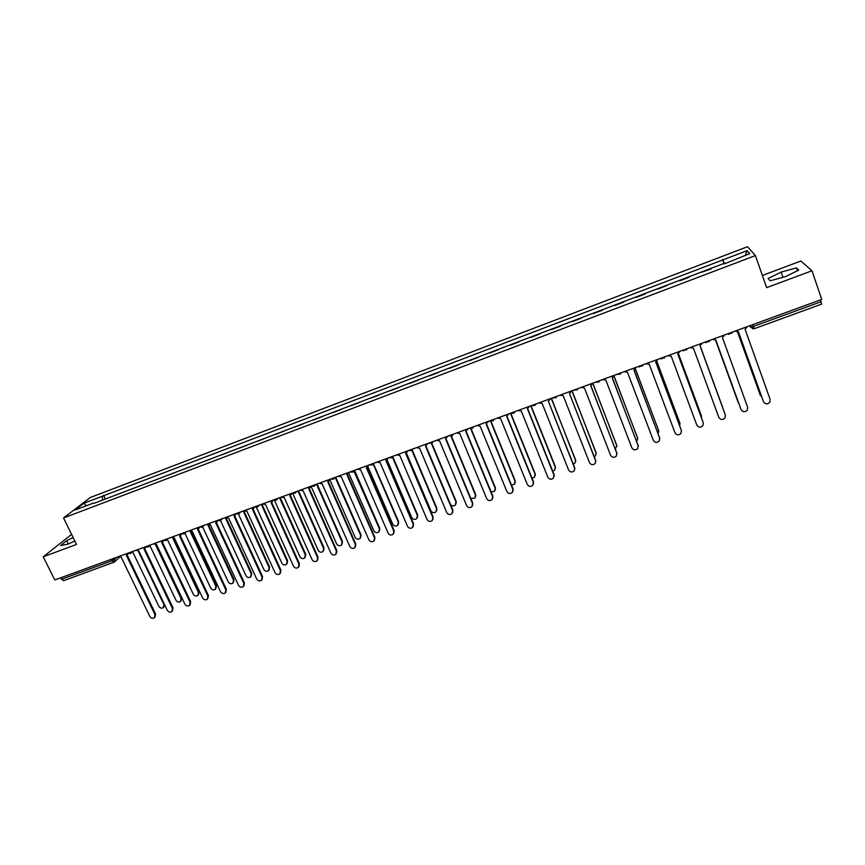 <?xml version="1.0" encoding="UTF-8"?>
<svg xmlns="http://www.w3.org/2000/svg" width="865" height="865" viewBox="0 0 865 865"><rect width="100%" height="100%" fill="white"/><g stroke="black" fill="none" stroke-linecap="round" stroke-linejoin="round"><path stroke-width="1.3" d="M71.579 534.365L43.25 556.79L54.765 579.961L821.75 299.42L811.954 270.777L800.882 261.025L762.379 275.459M755.404 255.586L747.533 246.72L90.306 497.505L63.534 517.973L755.404 255.586L766.649 287.634L811.954 270.777M43.25 556.79L76.509 544.42L63.534 517.973M63.707 580.599L61.469 579.258L111.736 560.898L117.153 557.136M60.734 577.777L61.469 579.258M820.485 299.885L821.588 304.058M701.861 272.183L711.354 268.799M689.2 277.222L679.879 280.757M667.174 285.364L657.995 289.072M645.495 293.819L636.305 297.311M623.935 302.015L614.799 305.486M602.57 310.135L593.487 313.584M581.377 318.179L572.349 321.618M560.379 326.17L551.405 329.576M539.544 334.074L530.634 337.469M518.903 341.924L510.036 345.286M498.424 349.698L489.612 353.05M478.129 357.418L469.371 360.737M457.996 365.062L449.292 368.371M438.036 372.642L429.386 375.929M418.249 380.168L409.642 383.433M398.614 387.617L390.061 390.872M379.151 395.013L370.642 398.246M359.851 402.355L351.385 405.566M340.702 409.632L332.29 412.821M321.704 416.844L313.346 420.022M302.869 424.001L294.554 427.159M284.185 431.094L275.924 434.241M265.663 438.133L257.435 441.258M247.271 445.118L239.097 448.232M229.041 452.049L220.91 455.141M210.952 458.926L202.864 461.996M193.003 465.738L184.959 468.798M175.206 472.506L167.204 475.545M157.538 479.21L149.58 482.238M140.011 485.871L132.107 488.876M122.625 492.477L114.753 495.472M724.427 263.836L722.88 259.889L747.144 250.655L749.728 253.65L725.14 263.565M94.144 503.3L724.989 263.057M93.69 502.976L74.941 510.101L83.905 503.235L102.373 496.207L102.502 500.121M722.88 259.889L102.373 496.207M770.099 280.811L785.485 276.638L798.752 270.118L796.405 267.912L781.171 272.097L768.131 278.476L770.099 280.811M73.157 537.597L66.659 540.668L60.615 545.566L68.151 544.096L74.812 540.96M724.189 263.933L722.589 259.457M105.379 499.029L103.562 495.277M747.144 250.655L745.36 255.316M86.392 505.755L83.905 503.235M782.976 277.319L781.171 272.097M797.389 270.788L796.405 267.912M68.313 544.02L66.659 540.668M734.958 331.165L738.396 331.728L763.492 401.771C765.309 404.42 767.428 404.561 769.828 402.203L770.142 399.446L745.089 329.284L747.392 326.613M763.525 401.857L738.342 331.749M737.596 331.965L760.205 395.046L761.622 396.689M760.205 395.046L737.542 331.965M712.392 339.415L715.809 339.977L741.067 409.621C742.84 412.216 744.916 412.389 747.306 410.129L747.663 407.307L722.448 337.555L724.719 334.906M740.97 409.372L715.788 339.988M690.032 347.6L693.427 348.163L718.847 417.395C720.567 419.957 722.621 420.152 724.989 417.979L725.378 415.103L700.001 345.751L725.378 415.103M700.001 345.751L702.25 343.135M715.55 340.075L738.937 403.793M738.191 402.506L715.539 340.086M723.118 408.907L700.109 345.719L722.945 408.129M667.866 355.71L671.24 356.272L696.812 425.093C698.498 427.624 700.52 427.84 702.867 425.753L703.288 422.834L677.76 353.882L703.299 422.855M677.76 353.882L679.976 351.276M645.896 363.743L649.258 364.306L674.97 432.738C676.625 435.225 678.614 435.463 680.95 433.452L681.393 430.489L655.713 361.938L657.897 359.353M655.789 361.916L681.469 430.727M624.13 371.701L627.46 372.264L653.324 440.307C654.946 442.761 656.903 443.01 659.216 441.085L659.681 438.079L633.861 369.928L636.024 367.355M633.969 369.885L659.811 438.523M701.407 417.633L701.353 415.719L678.376 353.634M678.409 353.612L701.223 415.265M679.717 425.807L679.933 423.245L656.784 361.386M656.849 361.332L680.009 423.472M658.168 433.743L658.708 430.705L635.343 368.966M635.418 368.868L658.838 431.127M602.537 379.594L605.857 380.157L631.861 447.821C633.45 450.233 635.386 450.503 637.678 448.643L638.165 445.605L612.204 377.843L614.334 375.291M612.344 377.789L638.338 446.243M636.748 441.496L637.656 438.09L614.031 376.351M614.118 376.178L637.819 438.717M581.15 387.423L584.437 387.985L610.582 455.26C612.139 457.639 614.053 457.931 616.323 456.136L616.842 453.065L590.73 385.682L592.839 383.152L616.972 446.232M590.903 385.628L617.026 453.887M615.491 449.108L616.788 445.432L592.795 383.422M559.936 395.186L563.212 395.738L589.487 462.634C591.022 464.981 592.914 465.284 595.152 463.554L595.693 460.472L569.451 393.467L595.899 461.467M569.657 393.391L571.527 390.948M594.396 456.579L595.563 455.725L596.093 452.698L571.895 390.807M572.089 390.742L596.288 453.682M538.917 402.874L542.16 403.436L568.575 469.954C570.089 472.268 571.949 472.582 574.165 470.906L574.728 467.803L548.345 401.176L574.933 468.96M548.551 401.101L550.378 398.841M573.452 463.921L575.03 462.959L575.571 459.91L551.254 398.365M551.47 398.278L575.776 461.056M518.07 410.497L521.303 411.059L547.837 477.21C549.329 479.491 551.167 479.826 553.362 478.204L553.935 475.069L527.434 408.821L529.456 406.334M527.693 408.723L554.022 474.539L554.141 476.388M497.407 418.055L500.619 418.617L527.282 484.4C528.742 486.649 530.569 486.995 532.743 485.427L533.327 482.281L506.695 416.389L508.696 413.924M506.987 416.281L533.435 481.74L533.521 483.73M476.918 425.548L480.107 426.11L506.89 491.525C508.339 493.753 510.145 494.11 512.296 492.585L512.88 489.428L486.13 423.904L488.109 421.46M488.228 421.406L488.011 422.055M486.454 423.785L513.032 488.887L513.075 491.006M456.601 432.976L459.769 433.538L486.681 498.597C488.109 500.803 489.882 501.159 492.012 499.689L492.618 496.521L465.748 431.354L467.695 428.921M467.846 428.867L467.565 429.624M466.094 431.224L492.791 495.969L492.791 498.208M436.457 440.35L439.604 440.912L466.635 505.614C468.041 507.787 469.803 508.155 471.912 506.717L472.528 503.549L445.54 438.739L447.454 436.328M447.648 436.252L447.302 437.117M445.907 438.598L472.723 502.987L472.679 505.344M416.476 447.659L419.611 448.211L446.751 512.567C448.146 514.718 449.887 515.097 451.973 513.702L452.6 510.512L425.493 446.07L427.397 443.659M427.602 443.583L427.202 444.545M425.894 445.907L452.817 509.95L452.73 512.404M552.659 471.133L554.66 470.128L555.211 467.057L530.786 405.847M531.034 405.75L555.298 466.549L555.416 468.354M532.007 478.215L534.462 477.231L535.035 474.15L510.523 413.373M510.945 413.621L535.143 473.631L535.23 475.577M511.507 485.157L514.437 484.281L515.021 481.178L490.65 421.341M491.028 421.428L515.151 480.659L515.205 482.735M491.125 491.936L494.575 491.266L495.169 488.152L470.82 428.954M471.198 428.943L495.331 487.622L495.331 489.828M470.852 498.489L474.874 498.186L475.48 495.072L451.087 436.338M451.454 436.23L475.664 494.531L475.631 496.845M450.524 504.49C452.006 506.133 453.617 506.328 455.347 505.052L455.952 501.938L431.462 443.518M431.819 443.312L456.169 501.386L456.082 503.798M396.678 454.904L399.792 455.455L427.04 519.454C428.424 521.584 430.143 521.973 432.208 520.622L432.835 517.432L405.62 453.325L407.491 450.946M407.739 450.849L407.285 451.887M406.042 453.163L433.084 516.859L432.954 519.4M406.388 452.957L430.9 510.728C432.262 512.826 433.949 513.194 435.971 511.864L436.587 508.739L411.945 450.514M412.291 450.211L436.825 508.188L436.695 510.685M377.032 462.083L380.135 462.645L407.491 526.298C408.853 528.407 410.561 528.796 412.605 527.477L413.232 524.287L385.909 460.526L387.769 458.158M388.039 458.061L387.531 459.164M386.363 460.342L413.513 523.703L413.34 526.331M387.055 459.845L411.74 517.465C413.081 519.53 414.757 519.919 416.757 518.622L417.373 515.486L392.548 457.347M392.861 456.893L417.644 514.924L417.471 517.508M357.559 469.208L360.64 469.76L388.093 533.078C389.455 535.165 391.142 535.565 393.164 534.278L393.802 531.088L366.371 467.673L368.198 465.316M368.501 465.208L367.939 466.376M366.846 467.478L394.094 530.494L393.878 533.197M367.841 466.549L392.732 524.147C394.062 526.19 395.716 526.58 397.695 525.314L398.322 522.179L373.226 463.975M373.366 463.586L398.603 521.617L398.397 524.266M338.247 476.269L341.307 476.831L368.868 539.803C370.209 541.868 371.885 542.269 373.885 541.014L374.523 537.825L346.984 474.755L348.79 472.409M349.125 472.29L348.509 473.523M347.492 474.539L374.848 537.23L374.588 539.998M348.768 473.198L373.875 530.775C375.183 532.797 376.826 533.186 378.794 531.953L379.421 528.818L353.807 470.852M354.542 470.311L379.724 528.245L379.476 530.959M319.088 483.276L322.126 483.838L349.795 546.475C351.125 548.518 352.779 548.929 354.758 547.707L355.396 544.518L327.77 481.773L329.554 479.448M329.9 479.318L329.251 480.605M328.289 481.556L355.753 543.912L355.45 546.734M329.814 479.697L355.169 537.338C356.466 539.349 358.088 539.749 360.035 538.549L360.662 535.413L335.209 477.383M335.717 477.199L360.997 534.83L360.716 537.597M300.09 490.228L303.118 490.779L330.873 553.092C332.192 555.114 333.836 555.525 335.793 554.335L336.431 551.146L308.708 488.736L310.47 486.433M310.849 486.292L310.157 487.611M309.248 488.509L336.809 550.54L336.474 553.416M311.032 486.227L336.604 543.858C337.901 545.847 339.512 546.248 341.437 545.08L342.064 541.944L316.514 484.216M317.055 484.022L342.421 541.36L342.097 544.172M281.244 497.115L284.261 497.678L312.103 559.655C313.422 561.655 315.044 562.077 316.99 560.92L317.628 557.73L289.797 495.645L291.537 493.353M291.948 493.201L291.213 494.564M290.37 495.396L318.017 557.114L317.65 560.033M292.792 493.547L318.201 550.335C319.477 552.292 321.077 552.703 322.98 551.556L323.607 548.432L297.971 490.996M298.533 490.79L323.997 547.837L323.629 550.702M262.56 503.96L265.544 504.511L293.495 566.164C294.792 568.154 296.403 568.575 298.328 567.44L298.966 564.25L271.048 502.5L272.767 500.219M277.384 498.532L276.476 500.013L273.199 500.057L272.432 501.462M271.642 502.241L299.387 563.634L298.976 566.586M274.594 500.608L299.939 556.746C301.204 558.693 302.782 559.104 304.675 557.99L305.302 554.865L279.579 497.732M280.163 497.516L305.713 554.26L305.313 557.168M244.017 510.739L246.99 511.291L275.027 572.63C276.324 574.587 277.914 575.02 279.828 573.906L280.455 570.727L252.45 509.301L254.148 507.031M254.58 506.977L253.802 508.285M253.067 509.02L280.898 570.1L280.465 573.095M256.473 507.431L281.817 563.115C283.071 565.04 284.639 565.461 286.51 564.369L287.137 561.244L261.338 504.403M261.944 504.176L287.569 560.639L287.137 563.569M225.635 517.465L228.587 518.016L256.71 579.031C257.997 580.977 259.576 581.41 261.468 580.329L262.095 577.15L234.004 516.037L235.68 513.788M236.113 513.842L235.323 515.064M234.631 515.745L262.56 576.512L262.095 579.539M238.437 514.08L263.836 569.429C265.09 571.343 266.647 571.765 268.496 570.695L269.123 567.57L243.238 511.02M243.865 510.793L269.566 566.964L269.101 569.927M207.395 524.136L210.336 524.687L238.545 585.389C239.81 587.313 241.389 587.757 243.249 586.686L243.887 583.518L215.699 522.73L217.353 520.492M217.785 520.633L216.996 521.779M216.358 522.417L244.373 582.88L243.876 585.929M220.499 520.568L245.995 575.701C247.239 577.593 248.785 578.015 250.612 576.977L251.239 573.852L225.278 517.594M226.154 517.843L251.715 573.236L251.218 576.231M189.305 530.753L192.225 531.305L220.51 591.692C221.786 593.606 223.343 594.039 225.192 593.001L225.819 589.843L197.555 529.358L199.188 527.131M199.61 527.369L198.82 528.439M198.226 529.045L226.327 589.195L225.797 592.265M202.659 526.926L228.295 581.918C229.539 583.788 231.063 584.221 232.88 583.194L233.507 580.091L207.524 524.244M208.562 524.796L233.993 579.463L233.474 582.48M171.356 537.316L174.265 537.868L202.626 597.953C203.891 599.845 205.438 600.288 207.265 599.272L207.892 596.104L179.542 535.943L180.244 535.597L208.422 595.455L207.87 598.558M181.574 534.04L180.763 535.067M180.244 535.597L181.163 533.792M184.905 533.121L210.736 588.081C211.968 589.952 213.482 590.373 215.277 589.379L215.904 586.275L190.116 531.283M191.035 531.51L216.412 585.648L215.861 588.687M153.548 543.826L156.435 544.377L184.894 604.159C186.137 606.03 187.673 606.473 189.489 605.478L190.105 602.332L161.679 542.463L163.269 540.43M163.69 540.647L162.858 541.641M162.382 542.117L190.657 601.672L190.073 604.786M167.313 539.317L193.306 594.212C194.528 596.05 196.031 596.482 197.815 595.509L198.431 592.406L172.74 538.019M173.584 538.052L198.961 591.779L198.399 594.828M135.881 550.291L138.757 550.843L167.28 610.312C168.524 612.171 170.048 612.625 171.843 611.641L172.459 608.506L143.958 548.94L145.525 547.004M145.936 547.21L145.104 548.161M144.682 548.583L173.032 607.836L172.427 610.971M149.861 545.491L176.017 600.288C177.228 602.116 178.72 602.548 180.493 601.586L181.099 598.494L155.43 544.582M156.23 544.453L181.65 597.856L181.066 600.937M118.354 556.703L121.219 557.255L149.818 616.421C151.051 618.27 152.564 618.713 154.348 617.761L154.954 614.626L126.377 555.362L127.923 553.524M128.323 553.708L127.479 554.627M127.123 554.984L155.549 613.955L154.911 617.113M132.561 551.621L158.857 606.311C160.068 608.127 161.55 608.571 163.301 607.619L163.907 604.538L138.216 551.005M164.75 605.035L163.853 606.992M114.494 558.109L114.991 559.147L113.639 562.434L111.001 559.385M749.587 325.813L750.496 327.067L753.512 326.408L821.112 301.712M749.814 325.727L752.799 328.851M727.519 333.879L728.946 334.398M732.352 332.117L731.779 333.22L727.649 333.836M704.932 342.151L706.273 342.659M709.722 340.399L709.116 341.545L705.051 342.108M682.55 350.336L683.804 350.833M687.297 348.595L686.648 349.795L682.658 350.293M660.352 358.456L661.52 358.932M665.066 356.726L664.385 357.969L660.46 358.413M638.37 366.5L639.419 366.955M643.03 364.792L642.327 366.057L638.457 366.457M621.189 372.783L620.454 374.08L616.648 374.437M599.542 380.697L598.785 382.027L595.034 382.341M578.09 388.547L577.312 389.899L573.603 390.18M556.811 396.321L556.022 397.695L552.357 397.954M535.727 404.042L534.916 405.425L531.305 405.653M514.826 411.686L514.005 413.081L510.642 413.448M494.099 419.266L493.266 420.682L489.785 420.92M473.555 426.78L472.712 428.207L469.198 428.37M453.184 434.23L452.33 435.668L448.849 435.819M432.987 441.615L432.122 443.064L428.672 443.194M412.962 448.946L412.086 450.395L408.669 450.514M393.099 456.201L392.223 457.661L388.828 457.769M373.41 463.413L372.523 464.873L369.15 464.97M353.882 470.549L352.996 472.02L349.644 472.106M334.517 477.631L333.631 479.102L330.3 479.178M315.314 484.66L314.417 486.13L311.108 486.195M296.273 491.623L295.365 493.104L292.078 493.158M276.476 500.013L275.87 500.348M258.646 505.387L257.143 507.182M240.059 512.188L238.589 513.972M221.635 518.924L220.164 520.698M203.351 525.617L201.902 527.38M185.207 532.245L183.791 533.997M167.226 538.83L165.81 540.571M149.375 545.35L147.98 547.08M131.675 551.827L130.291 553.546M752.874 324.613L754.172 328.657M533.327 482.281L533.435 481.74M512.88 489.428L513.032 488.887M492.618 496.521L492.791 495.969M472.528 503.549L472.723 502.987M452.6 510.512L452.817 509.95M475.664 494.531L475.48 495.072M456.169 501.386L455.952 501.938M432.835 517.432L433.084 516.859M436.825 508.188L436.587 508.739M413.232 524.287L413.513 523.703M417.644 514.924L417.373 515.486M393.802 531.088L394.094 530.494M398.603 521.617L398.322 522.179M374.523 537.825L374.848 537.23M379.724 528.245L379.421 528.818M355.396 544.518L355.753 543.912M360.997 534.83L360.662 535.413M336.431 551.146L336.809 550.54M342.421 541.36L342.064 541.944M317.628 557.73L318.017 557.114M323.997 547.837L323.607 548.432M298.966 564.25L299.387 563.634M305.713 554.26L305.302 554.865M280.455 570.727L280.898 570.1M287.569 560.639L287.137 561.244M262.095 577.15L262.56 576.512M269.566 566.964L269.123 567.57M243.887 583.518L244.373 582.88M251.715 573.236L251.239 573.852M225.819 589.843L226.327 589.195M233.993 579.463L233.507 580.091M207.892 596.104L208.422 595.455M216.412 585.648L215.904 586.275M190.105 602.332L190.657 601.672M198.961 591.779L198.431 592.406M172.459 608.506L173.032 607.836M181.65 597.856L181.099 598.494M154.954 614.626L155.549 613.955M315.163 485.168L315.649 484.541M296.089 492.217L296.684 491.471M277.157 499.202L277.87 498.359M254.483 506.912L257.748 506.868M258.397 506.122L259.208 505.182M235.918 513.702L239.162 513.659M239.778 512.977L240.708 511.95M217.493 520.438L220.726 520.406M221.321 519.768L222.348 518.665M199.22 527.12L202.453 527.088M203.016 526.504L204.14 525.325M181.099 533.748L184.321 533.716M184.851 533.175L186.083 531.932M163.128 540.322L166.329 540.301M166.837 539.792L168.167 538.484M145.288 546.853L148.488 546.821M148.964 546.356L150.391 544.982M127.598 553.319L130.788 553.297M131.242 552.865L132.756 551.427M749.998 325.662L750.496 327.067L754.226 328.711L821.674 304.102M119.424 557.32L114.796 561.634M63.448 580.75L114.353 562.045"/></g></svg>
